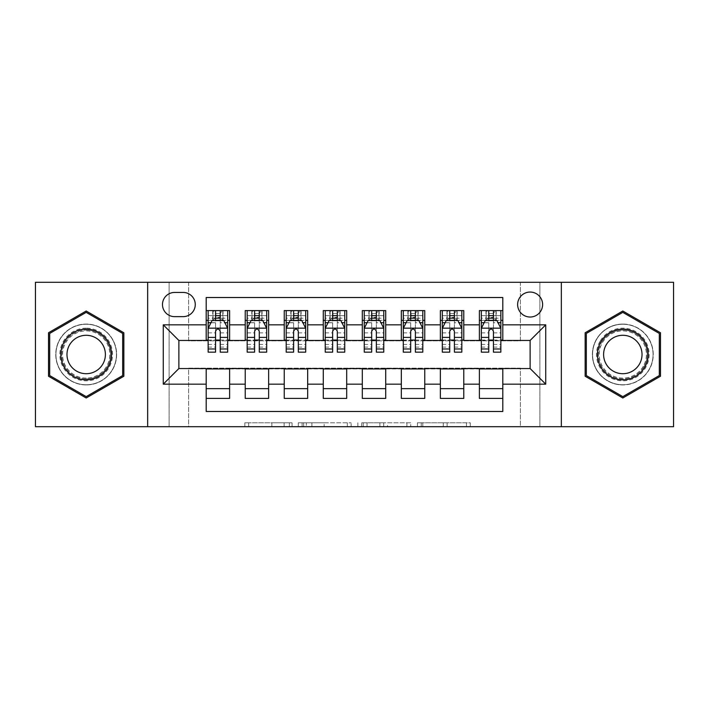 <?xml version="1.0" encoding="UTF-8"?>
<svg xmlns="http://www.w3.org/2000/svg" width="709" height="709" viewBox="0 0 709 709"><rect width="100%" height="100%" fill="white"/><g stroke="black" fill="none" stroke-linecap="round" stroke-linejoin="round"><path stroke-width="0.53" stroke-dasharray="3.54 2.66" d="M292.055 426.703L248.673 426.703L292.055 426.703L292.055 422.794L271.848 422.794L271.848 426.703L271.848 422.794L292.055 422.794L292.055 426.703L292.055 422.794L271.848 422.794L271.848 426.703L271.848 422.794L292.055 422.794L248.673 422.794L292.055 422.794M622.812 324.057A30.443 30.443 0 0 0 592.37 354.5A30.443 30.443 0 0 0 622.812 384.943A30.443 30.443 0 0 1 592.37 354.5A30.443 30.443 0 0 1 622.812 324.057A30.443 30.443 0 0 1 653.255 354.5A30.443 30.443 0 0 1 622.812 384.943A30.443 30.443 0 0 0 653.255 354.5A30.443 30.443 0 0 0 622.812 324.057M530.128 292.055A12.487 12.487 0 0 0 517.632 304.542A12.487 12.487 0 0 0 530.128 317.029A12.487 12.487 0 0 0 542.615 304.542A12.487 12.487 0 0 0 530.128 292.055M86.188 384.943A30.443 30.443 0 0 1 55.745 354.5A30.443 30.443 0 0 1 86.188 324.057A30.443 30.443 0 0 1 116.63 354.5A30.443 30.443 0 0 1 86.188 384.943A30.443 30.443 0 0 1 55.745 354.5A30.443 30.443 0 0 1 86.188 324.057A30.443 30.443 0 0 1 116.63 354.5A30.443 30.443 0 0 1 86.188 384.943M466.451 426.703L421.252 426.703L466.451 426.703L466.451 422.794L447.113 422.794L470.289 422.794L470.289 426.703L470.289 422.794L421.252 422.794L470.289 422.794L470.289 426.703L470.289 422.794L466.451 422.794L466.451 426.703M443.276 426.703L422.786 426.703L443.276 426.703L443.276 422.794L447.113 422.794L443.276 422.794L443.276 426.703L443.276 422.794L422.786 422.794L422.786 426.703L422.786 422.794L443.276 422.794L443.276 426.703M417.424 426.703L421.252 426.703L417.424 426.703L417.424 422.794L421.252 422.794L417.424 422.794L417.424 426.703M244.844 426.703L248.673 426.703L244.844 426.703L244.844 422.794L248.673 422.794L244.844 422.794L244.844 426.703M520.371 426.703L539.877 426.703L539.877 282.297L673.55 282.297L673.55 426.703L539.877 426.703L539.877 282.297L520.371 282.297L520.371 340.843L188.629 340.843L188.629 282.297L520.371 282.297L520.371 340.843L188.629 340.843L188.629 282.297L169.123 282.297L169.123 426.703L35.45 426.703L35.45 282.297L169.123 282.297L169.123 426.703L188.629 426.703L188.629 368.157L520.371 368.157L520.371 426.703L188.629 426.703L188.629 368.157L520.371 368.157L520.371 426.703M351.15 426.703L347.321 426.703L351.15 426.703L351.15 422.794L351.15 426.703M302.114 426.703L347.321 426.703L298.285 426.703L302.114 426.703L302.114 422.794L351.15 422.794L298.285 422.794L298.285 426.703L298.285 422.794L302.114 422.794L302.114 426.703M361.679 426.703L410.715 426.703L357.85 426.703L361.679 426.703L361.679 422.794L410.715 422.794L410.715 426.703L410.715 422.794L387.539 422.794L387.539 426.703M479.39 310.595L502.805 310.595L502.805 320.353L479.39 320.353L479.39 310.595M440.36 310.595L463.775 310.595L463.775 320.353L440.36 320.353L440.36 310.595M401.329 310.595L424.753 310.595L424.753 320.353L401.329 320.353L401.329 310.595M362.308 310.595L385.723 310.595L385.723 320.353L362.308 320.353L362.308 310.595M323.277 310.595L346.692 310.595L346.692 320.353L323.277 320.353L323.277 310.595M284.247 310.595L307.671 310.595L307.671 320.353L284.247 320.353L284.247 310.595M245.225 310.595L268.64 310.595L268.64 320.353L245.225 320.353L245.225 310.595M206.195 398.405L206.195 388.647L229.61 388.647L229.61 398.405L206.195 398.405L206.195 411.477L502.805 411.477L502.805 398.405L479.39 398.405L479.39 388.647L502.805 388.647L502.805 398.405M268.64 398.405L245.225 398.405L245.225 388.647L268.64 388.647L268.64 398.405M307.671 398.405L284.247 398.405L284.247 388.647L307.671 388.647L307.671 398.405M346.692 398.405L323.277 398.405L323.277 388.647L346.692 388.647L346.692 398.405M385.723 398.405L362.308 398.405L362.308 388.647L385.723 388.647L385.723 398.405M424.753 398.405L401.329 398.405L401.329 388.647L424.753 388.647L424.753 398.405M463.775 398.405L440.36 398.405L440.36 388.647L463.775 388.647L463.775 398.405M479.39 388.647L479.39 368.937L530.128 368.547L530.128 340.453L463.775 340.453L463.775 320.353M463.775 340.063L424.753 340.453L424.753 320.353M424.753 340.063L385.723 340.453L385.723 320.353M385.723 340.063L346.692 340.453L346.692 320.353M346.692 340.063L307.671 340.453L307.671 320.353M307.671 340.063L268.64 340.453L268.64 320.353M206.195 310.595L229.61 310.595L229.61 320.353L206.195 320.353L206.195 297.523L502.805 297.523L502.805 310.595M440.36 388.647L440.36 368.937L479.39 368.937M401.329 388.647L401.329 368.937L440.36 368.937M362.308 388.647L362.308 368.937L401.329 368.937M323.277 388.647L323.277 368.937L362.308 368.937M284.247 388.647L284.247 368.937L323.277 368.937M245.225 388.647L245.225 368.937L284.247 368.937M268.64 340.063L229.61 340.453L229.61 320.353M206.195 388.647L206.195 368.937L245.225 368.937M229.61 340.063L178.872 340.453L178.872 368.547L206.195 368.937M220.242 320.353L215.563 320.353M206.195 340.063L206.195 320.353M208.145 340.063L215.563 340.063M220.242 340.063L227.66 340.063M229.61 388.647L229.61 368.937M247.175 340.063L254.593 340.063M259.272 340.063L266.69 340.063M259.272 320.353L254.593 320.353M245.225 340.063L245.225 320.353M268.64 388.647L268.64 368.937M307.671 388.647L307.671 368.937M284.247 340.063L284.247 320.353M298.303 320.353L293.615 320.353M286.206 340.063L293.615 340.063M298.303 340.063L305.712 340.063M346.692 388.647L346.692 368.937M323.277 340.063L323.277 320.353M337.324 320.353L332.645 320.353M325.227 340.063L332.645 340.063M337.324 340.063L344.742 340.063M385.723 388.647L385.723 368.937M362.308 340.063L362.308 320.353M376.355 320.353L371.676 320.353M364.258 340.063L371.676 340.063M376.355 340.063L383.773 340.063M424.753 388.647L424.753 368.937M401.329 340.063L401.329 320.353M415.385 320.353L410.697 320.353M403.288 340.063L410.697 340.063M415.385 340.063L422.794 340.063M463.775 388.647L463.775 368.937M440.36 340.063L440.36 320.353M454.407 320.353L449.728 320.353M442.31 340.063L449.728 340.063M454.407 340.063L461.825 340.063M502.805 388.647L502.805 368.937M479.39 340.063L479.39 320.353M502.805 340.063L502.805 320.353M493.437 320.353L488.758 320.353M481.34 340.063L488.758 340.063M493.437 340.063L500.855 340.063M174.582 292.445A12.097 12.097 0 0 0 162.485 304.542A12.097 12.097 0 0 0 174.582 316.639L183.17 316.639A12.097 12.097 0 0 0 195.267 304.542A12.097 12.097 0 0 0 183.17 292.445L174.582 292.445M147.658 426.703L147.658 282.297M561.342 282.297L561.342 426.703M48.522 376.24L86.188 397.988L123.845 376.24L123.845 332.76L86.188 311.012L48.522 332.76L48.522 376.24M660.478 376.24L660.478 332.76L622.812 311.012L585.155 332.76L585.155 376.24L622.812 397.988L660.478 376.24M306.323 426.703L311.88 426.703L306.323 426.703L306.323 422.794L303.647 422.794L303.647 426.703L303.647 422.794L311.88 422.794L306.323 422.794L306.323 426.703M311.88 426.703L324.137 426.703L311.88 426.703L311.88 422.794L324.137 422.794L324.137 426.703L324.137 422.794L311.88 422.794L311.88 426.703M361.679 422.794L383.711 422.794L383.711 426.703L383.711 422.794L379.882 422.794L383.711 422.794L383.711 426.703L383.711 422.794L387.539 422.794M363.212 422.794L363.212 426.703L363.212 422.794M357.85 422.794L357.85 426.703L357.85 422.794M215.563 352.16L215.563 310.595L227.66 310.595L227.66 320.353L227.66 318.155L220.242 318.155M208.145 328.356L208.145 347.082L208.145 328.356L212.053 320.548L223.76 320.548L227.66 328.356L227.66 347.082L227.66 328.356M215.563 318.155L208.145 318.155L208.145 320.353L208.145 310.595L213.028 310.595L213.028 320.353L227.66 320.353M208.145 318.155L208.145 352.16M227.66 352.16L227.66 318.155M215.953 313.52L219.852 313.52L219.852 317.428L215.953 317.428L215.953 313.52L213.028 310.595L222.786 310.595L222.786 320.353L222.786 310.595L227.66 310.595L220.242 310.595L220.242 315.665L220.242 310.595M220.242 315.665L208.145 315.665L227.66 315.665L220.242 315.665L220.242 352.16M210.972 322.692L215.563 322.692L215.563 320.548M208.145 310.595L215.563 310.595L208.145 310.595M220.242 320.548L220.242 322.692L224.833 322.692M215.563 322.692L215.563 331.28C217.122 328.32 218.682 328.32 220.242 331.28L220.242 322.692M208.145 320.353L213.028 320.353L213.028 310.595M219.852 313.52L222.786 310.595L222.786 320.353L219.852 317.428M215.953 317.428L213.028 320.353M86.188 328.161A26.339 26.339 0 0 0 59.84 354.5A26.339 26.339 0 0 0 86.188 380.839A26.339 26.339 0 0 0 112.527 354.5A26.339 26.339 0 0 0 86.188 328.161M86.188 378.89A24.39 24.39 0 0 1 61.789 354.5A24.39 24.39 0 0 1 86.188 330.11A24.39 24.39 0 0 0 61.789 354.5A24.39 24.39 0 0 0 86.188 378.89A24.39 24.39 0 0 0 110.577 354.5A24.39 24.39 0 0 0 86.188 330.11A24.39 24.39 0 0 1 110.577 354.5A24.39 24.39 0 0 1 86.188 378.89A24.39 24.39 0 0 0 110.577 354.5A24.39 24.39 0 0 0 86.188 330.11M86.188 335.295A19.205 19.205 0 0 0 66.983 354.5A19.205 19.205 0 0 0 86.188 373.705A19.205 19.205 0 0 0 105.393 354.5A19.205 19.205 0 0 0 86.188 335.295M86.188 324.252A30.248 30.248 0 0 1 116.436 354.5A30.248 30.248 0 0 1 86.188 384.748A30.248 30.248 0 0 1 55.94 354.5A30.248 30.248 0 0 1 86.188 324.252A30.248 30.248 0 0 1 116.436 354.5A30.248 30.248 0 0 1 86.188 384.748A30.248 30.248 0 0 1 55.94 354.5A30.248 30.248 0 0 1 86.188 324.252M122.675 375.566L86.188 396.632L49.692 375.566L49.692 333.434L86.188 312.368L122.675 333.434L122.675 375.566M600 341.33A26.339 26.339 0 0 0 609.643 377.312A26.339 26.339 0 0 0 645.624 367.67A26.339 26.339 0 0 0 635.982 331.688A26.339 26.339 0 0 0 600 341.33M643.94 366.695A24.39 24.39 0 0 1 610.617 375.628A24.39 24.39 0 0 1 601.693 342.305A24.39 24.39 0 0 0 610.617 375.628A24.39 24.39 0 0 0 643.94 366.695A24.39 24.39 0 0 0 635.007 333.372A24.39 24.39 0 0 0 601.693 342.305A24.39 24.39 0 0 1 635.007 333.372A24.39 24.39 0 0 1 643.94 366.695A24.39 24.39 0 0 0 635.007 333.372A24.39 24.39 0 0 0 601.693 342.305M606.177 344.893A19.205 19.205 0 0 0 613.214 371.135A19.205 19.205 0 0 0 639.447 364.107A19.205 19.205 0 0 0 632.419 337.865A19.205 19.205 0 0 0 606.177 344.893M596.624 339.381A30.248 30.248 0 0 1 637.94 328.302A30.248 30.248 0 0 1 649.01 369.619A30.248 30.248 0 0 1 607.693 380.698A30.248 30.248 0 0 1 596.624 339.381A30.248 30.248 0 0 1 637.94 328.302A30.248 30.248 0 0 1 649.01 369.619A30.248 30.248 0 0 1 607.693 380.698A30.248 30.248 0 0 1 596.624 339.381M659.308 333.434L659.308 375.566L622.812 396.632L586.325 375.566L586.325 333.434L622.812 312.368L659.308 333.434M254.593 352.16L254.593 310.595L266.69 310.595L266.69 320.353L266.69 318.155L259.272 318.155M247.175 328.356L247.175 347.082L247.175 328.356L251.075 320.548L262.782 320.548L266.69 328.356L266.69 347.082L266.69 328.356M254.593 318.155L247.175 318.155L247.175 320.353L247.175 310.595L252.049 310.595L252.049 320.353L266.69 320.353M247.175 318.155L247.175 352.16M266.69 352.16L266.69 318.155M254.983 313.52L258.882 313.52L258.882 317.428L254.983 317.428L254.983 313.52L252.049 310.595L261.807 310.595L261.807 320.353L261.807 310.595L266.69 310.595L259.272 310.595L259.272 315.665L259.272 310.595M259.272 315.665L247.175 315.665L266.69 315.665L259.272 315.665L259.272 352.16M250.002 322.692L254.593 322.692L254.593 320.548M247.175 310.595L254.593 310.595L247.175 310.595M259.272 320.548L259.272 322.692L263.863 322.692M254.593 322.692L254.593 331.28C256.144 328.32 257.704 328.32 259.272 331.28L259.272 322.692M247.175 320.353L252.049 320.353L252.049 310.595M258.882 313.52L261.807 310.595L261.807 320.353L258.882 317.428M254.983 317.428L252.049 320.353M293.615 352.16L293.615 310.595L305.712 310.595L305.712 320.353L305.712 318.155L298.303 318.155M286.206 328.356L286.206 347.082L286.206 328.356L290.105 320.548L301.812 320.548L305.712 328.356L305.712 347.082L305.712 328.356M293.615 318.155L286.206 318.155L286.206 320.353L286.206 310.595L291.08 310.595L291.08 320.353L305.712 320.353M286.206 318.155L286.206 352.16M305.712 352.16L305.712 318.155M294.005 313.52L297.913 313.52L297.913 317.428L294.005 317.428L294.005 313.52L291.08 310.595L300.838 310.595L300.838 320.353L300.838 310.595L305.712 310.595L298.303 310.595L298.303 315.665L298.303 310.595M298.303 315.665L286.206 315.665L305.712 315.665L298.303 315.665L298.303 352.16M289.033 322.692L293.615 322.692L293.615 320.548M286.206 310.595L293.615 310.595L286.206 310.595M298.303 320.548L298.303 322.692L302.885 322.692M293.615 322.692L293.615 331.28C295.174 328.32 296.734 328.32 298.303 331.28L298.303 322.692M286.206 320.353L291.08 320.353L291.08 310.595M297.913 313.52L300.838 310.595L300.838 320.353L297.913 317.428M294.005 317.428L291.08 320.353M332.645 352.16L332.645 310.595L344.742 310.595L344.742 320.353L344.742 318.155L337.324 318.155M325.227 328.356L325.227 347.082L325.227 328.356L329.136 320.548L340.843 320.548L344.742 328.356L344.742 347.082L344.742 328.356M332.645 318.155L325.227 318.155L325.227 320.353L325.227 310.595L330.11 310.595L330.11 320.353L344.742 320.353M325.227 318.155L325.227 352.16M344.742 352.16L344.742 318.155M333.035 313.52L336.935 313.52L336.935 317.428L333.035 317.428L333.035 313.52L330.11 310.595L339.868 310.595L339.868 320.353L339.868 310.595L344.742 310.595L337.324 310.595L337.324 315.665L337.324 310.595M337.324 315.665L325.227 315.665L344.742 315.665L337.324 315.665L337.324 352.16M328.054 322.692L332.645 322.692L332.645 320.548M325.227 310.595L332.645 310.595L325.227 310.595M337.324 320.548L337.324 322.692L341.915 322.692M332.645 322.692L332.645 331.28C334.205 328.32 335.765 328.32 337.324 331.28L337.324 322.692M325.227 320.353L330.11 320.353L330.11 310.595M336.935 313.52L339.868 310.595L339.868 320.353L336.935 317.428M333.035 317.428L330.11 320.353M371.676 352.16L371.676 310.595L383.773 310.595L383.773 320.353L383.773 318.155L376.355 318.155M364.258 328.356L364.258 347.082L364.258 328.356L368.157 320.548L379.864 320.548L383.773 328.356L383.773 347.082L383.773 328.356M371.676 318.155L364.258 318.155L364.258 320.353L364.258 310.595L369.132 310.595L369.132 320.353L383.773 320.353M364.258 318.155L364.258 352.16M383.773 352.16L383.773 318.155M372.065 313.52L375.965 313.52L375.965 317.428L372.065 317.428L372.065 313.52L369.132 310.595L378.89 310.595L378.89 320.353L378.89 310.595L383.773 310.595L376.355 310.595L376.355 315.665L376.355 310.595M376.355 315.665L364.258 315.665L383.773 315.665L376.355 315.665L376.355 352.16M367.085 322.692L371.676 322.692L371.676 320.548M364.258 310.595L371.676 310.595L364.258 310.595M376.355 320.548L376.355 322.692L380.946 322.692M371.676 322.692L371.676 331.28C373.226 328.32 374.786 328.32 376.355 331.28L376.355 322.692M364.258 320.353L369.132 320.353L369.132 310.595M375.965 313.52L378.89 310.595L378.89 320.353L375.965 317.428M372.065 317.428L369.132 320.353M410.697 352.16L410.697 310.595L422.794 310.595L422.794 320.353L422.794 318.155L415.385 318.155M403.288 328.356L403.288 347.082L403.288 328.356L407.188 320.548L418.895 320.548L422.794 328.356L422.794 347.082L422.794 328.356M410.697 318.155L403.288 318.155L403.288 320.353L403.288 310.595L408.162 310.595L408.162 320.353L422.794 320.353M403.288 318.155L403.288 352.16M422.794 352.16L422.794 318.155M411.087 313.52L414.995 313.52L414.995 317.428L411.087 317.428L411.087 313.52L408.162 310.595L417.92 310.595L417.92 320.353L417.92 310.595L422.794 310.595L415.385 310.595L415.385 315.665L415.385 310.595M415.385 315.665L403.288 315.665L422.794 315.665L415.385 315.665L415.385 352.16M406.115 322.692L410.697 322.692L410.697 320.548M403.288 310.595L410.697 310.595L403.288 310.595M415.385 320.548L415.385 322.692L419.967 322.692M410.697 322.692L410.697 331.28C412.257 328.32 413.817 328.32 415.385 331.28L415.385 322.692M403.288 320.353L408.162 320.353L408.162 310.595M414.995 313.52L417.92 310.595L417.92 320.353L414.995 317.428M411.087 317.428L408.162 320.353M449.728 352.16L449.728 310.595L461.825 310.595L461.825 320.353L461.825 318.155L454.407 318.155M442.31 328.356L442.31 347.082L442.31 328.356L446.218 320.548L457.925 320.548L461.825 328.356L461.825 347.082L461.825 328.356M449.728 318.155L442.31 318.155L442.31 320.353L442.31 310.595L447.193 310.595L447.193 320.353L461.825 320.353M442.31 318.155L442.31 352.16M461.825 352.16L461.825 318.155M450.118 313.52L454.017 313.52L454.017 317.428L450.118 317.428L450.118 313.52L447.193 310.595L456.951 310.595L456.951 320.353L456.951 310.595L461.825 310.595L454.407 310.595L454.407 315.665L454.407 310.595M454.407 315.665L442.31 315.665L461.825 315.665L454.407 315.665L454.407 352.16M445.137 322.692L449.728 322.692L449.728 320.548M442.31 310.595L449.728 310.595L442.31 310.595M454.407 320.548L454.407 322.692L458.998 322.692M449.728 322.692L449.728 331.28C451.287 328.32 452.847 328.32 454.407 331.28L454.407 322.692M442.31 320.353L447.193 320.353L447.193 310.595M454.017 313.52L456.951 310.595L456.951 320.353L454.017 317.428M450.118 317.428L447.193 320.353M488.758 352.16L488.758 310.595L500.855 310.595L500.855 320.353L500.855 318.155L493.437 318.155M481.34 328.356L481.34 347.082L481.34 328.356L485.24 320.548L496.947 320.548L500.855 328.356L500.855 347.082L500.855 328.356M488.758 318.155L481.34 318.155L481.34 320.353L481.34 310.595L486.214 310.595L486.214 320.353L500.855 320.353M481.34 318.155L481.34 352.16M500.855 352.16L500.855 318.155M489.148 313.52L493.047 313.52L493.047 317.428L489.148 317.428L489.148 313.52L486.214 310.595L495.972 310.595L495.972 320.353L495.972 310.595L500.855 310.595L493.437 310.595L493.437 315.665L493.437 310.595M493.437 315.665L481.34 315.665L500.855 315.665L493.437 315.665L493.437 352.16M484.167 322.692L488.758 322.692L488.758 320.548M481.34 310.595L488.758 310.595L481.34 310.595M493.437 320.548L493.437 322.692L498.028 322.692M488.758 322.692L488.758 331.28C490.309 328.32 491.869 328.32 493.437 331.28L493.437 322.692M481.34 320.353L486.214 320.353L486.214 310.595M493.047 313.52L495.972 310.595L495.972 320.353L493.047 317.428M489.148 317.428L486.214 320.353M289.378 422.794L289.378 426.703L289.378 422.794M284.105 422.794L284.105 426.703L284.105 422.794M248.673 422.794L248.673 426.703L248.673 422.794M347.321 422.794L347.321 426.703L347.321 422.794M406.886 422.794L406.886 426.703L406.886 422.794M379.882 422.794L379.882 426.703L379.882 422.794M367.049 422.794L367.049 426.703L367.049 422.794M447.113 422.794L447.113 426.703L447.113 422.794M421.252 422.794L421.252 426.703L421.252 422.794M208.242 328.161L227.562 328.161M215.563 322.772L208.145 322.772M227.66 322.772L220.242 322.772M208.145 344.441L215.563 344.441M220.242 344.441L227.66 344.441M208.145 332.867L215.563 332.867M220.242 332.867L227.66 332.867M212.744 310.595L212.744 320.353M223.06 310.595L223.06 320.353M86.188 378.092A23.592 23.592 0 0 1 62.596 354.5A23.592 23.592 0 0 1 86.188 330.908A23.592 23.592 0 0 1 109.78 354.5A23.592 23.592 0 0 1 86.188 378.092M643.249 366.296A23.592 23.592 0 0 1 611.016 374.928A23.592 23.592 0 0 1 602.384 342.704A23.592 23.592 0 0 1 634.608 334.072A23.592 23.592 0 0 1 643.249 366.296M247.273 328.161L266.593 328.161M254.593 322.772L247.175 322.772M266.69 322.772L259.272 322.772M247.175 344.441L254.593 344.441M259.272 344.441L266.69 344.441M247.175 332.867L254.593 332.867M259.272 332.867L266.69 332.867M251.775 310.595L251.775 320.353M262.091 310.595L262.091 320.353M286.303 328.161L305.614 328.161M293.615 322.772L286.206 322.772M305.712 322.772L298.303 322.772M286.206 344.441L293.615 344.441M298.303 344.441L305.712 344.441M286.206 332.867L293.615 332.867M298.303 332.867L305.712 332.867M290.796 310.595L290.796 320.353M301.121 310.595L301.121 320.353M325.325 328.161L344.645 328.161M332.645 322.772L325.227 322.772M344.742 322.772L337.324 322.772M325.227 344.441L332.645 344.441M337.324 344.441L344.742 344.441M325.227 332.867L332.645 332.867M337.324 332.867L344.742 332.867M329.827 310.595L329.827 320.353M340.143 310.595L340.143 320.353M364.355 328.161L383.675 328.161M371.676 322.772L364.258 322.772M383.773 322.772L376.355 322.772M364.258 344.441L371.676 344.441M376.355 344.441L383.773 344.441M364.258 332.867L371.676 332.867M376.355 332.867L383.773 332.867M368.857 310.595L368.857 320.353M379.173 310.595L379.173 320.353M403.386 328.161L422.697 328.161M410.697 322.772L403.288 322.772M422.794 322.772L415.385 322.772M403.288 344.441L410.697 344.441M415.385 344.441L422.794 344.441M403.288 332.867L410.697 332.867M415.385 332.867L422.794 332.867M407.879 310.595L407.879 320.353M418.204 310.595L418.204 320.353M442.407 328.161L461.727 328.161M449.728 322.772L442.31 322.772M461.825 322.772L454.407 322.772M442.31 344.441L449.728 344.441M454.407 344.441L461.825 344.441M442.31 332.867L449.728 332.867M454.407 332.867L461.825 332.867M446.909 310.595L446.909 320.353M457.225 310.595L457.225 320.353M481.438 328.161L500.758 328.161M488.758 322.772L481.34 322.772M500.855 322.772L493.437 322.772M481.34 344.441L488.758 344.441M493.437 344.441L500.855 344.441M481.34 332.867L488.758 332.867M493.437 332.867L500.855 332.867M485.94 310.595L485.94 320.353M496.256 310.595L496.256 320.353M208.145 347.082L215.563 347.082M220.242 347.082L227.66 347.082M247.175 347.082L254.593 347.082M259.272 347.082L266.69 347.082M286.206 347.082L293.615 347.082M298.303 347.082L305.712 347.082M325.227 347.082L332.645 347.082M337.324 347.082L344.742 347.082M364.258 347.082L371.676 347.082M376.355 347.082L383.773 347.082M403.288 347.082L410.697 347.082M415.385 347.082L422.794 347.082M442.31 347.082L449.728 347.082M454.407 347.082L461.825 347.082M481.34 347.082L488.758 347.082M493.437 347.082L500.855 347.082"/><path stroke-width="1.06" d="M530.128 292.055A12.487 12.487 0 0 0 517.632 304.542A12.487 12.487 0 0 0 530.128 317.029A12.487 12.487 0 0 0 542.615 304.542A12.487 12.487 0 0 0 530.128 292.055M561.342 426.703L673.55 426.703L673.55 282.297L561.342 282.297L561.342 426.703L147.658 426.703L147.658 282.297L35.45 282.297L35.45 426.703L147.658 426.703M502.805 310.595L479.39 310.595L479.39 324.837L463.775 324.837L463.775 340.453L479.39 340.453L479.39 324.837M463.775 324.837L463.775 310.595L440.36 310.595L440.36 324.837L424.753 324.837L424.753 340.453L440.36 340.453L440.36 324.837M424.753 324.837L424.753 310.595L401.329 310.595L401.329 324.837L385.723 324.837L385.723 340.453L401.329 340.453L401.329 324.837M385.723 324.837L385.723 310.595L362.308 310.595L362.308 324.837L346.692 324.837L346.692 340.453L362.308 340.453L362.308 324.837M346.692 324.837L346.692 310.595L323.277 310.595L323.277 324.837L307.671 324.837L307.671 340.453L323.277 340.453L323.277 324.837M307.671 324.837L307.671 310.595L284.247 310.595L284.247 324.837L268.64 324.837L268.64 340.453L284.247 340.453L284.247 324.837M268.64 324.837L268.64 310.595L245.225 310.595L245.225 340.453L229.61 340.453L229.61 310.595L206.195 310.595M206.195 398.405L229.61 398.405L229.61 368.547L245.225 368.547L245.225 398.405L268.64 398.405L268.64 368.547L284.247 368.547L284.247 384.163L268.64 384.163M284.247 384.163L284.247 398.405L307.671 398.405L307.671 368.547L323.277 368.547L323.277 384.163L307.671 384.163M323.277 384.163L323.277 398.405L346.692 398.405L346.692 368.547L362.308 368.547L362.308 384.163L346.692 384.163M362.308 384.163L362.308 398.405L385.723 398.405L385.723 368.547L401.329 368.547L401.329 384.163L385.723 384.163M401.329 384.163L401.329 398.405L424.753 398.405L424.753 368.547L440.36 368.547L440.36 384.163L424.753 384.163M440.36 384.163L440.36 398.405L463.775 398.405L463.775 368.547L479.39 368.547L479.39 384.163L463.775 384.163M174.582 316.639L183.17 316.639A12.097 12.097 0 0 0 195.267 304.542A12.097 12.097 0 0 0 183.17 292.445L174.582 292.445A12.097 12.097 0 0 0 162.485 304.542A12.097 12.097 0 0 0 174.582 316.639M561.342 282.297L147.658 282.297M502.805 324.837L502.805 297.523L206.195 297.523L206.195 340.453L178.872 340.453L178.872 368.547L206.195 368.547L206.195 411.477L502.805 411.477L502.805 368.547L530.128 368.547L530.128 340.453L502.805 340.453L502.805 324.837L545.735 324.837L545.735 384.163L502.805 384.163M206.195 384.163L163.265 384.163L163.265 324.837L206.195 324.837M479.39 384.163L479.39 398.405L502.805 398.405M206.195 320.353L208.145 320.353M215.563 320.353L220.242 320.353M227.66 320.353L229.61 320.353M206.195 340.063L208.145 340.063M215.563 340.063L220.242 340.063M227.66 340.063L229.61 340.063M206.195 368.937L229.61 368.937M206.195 388.647L229.61 388.647M245.225 340.063L247.175 340.063M254.593 340.063L259.272 340.063M266.69 340.063L268.64 340.063M245.225 320.353L247.175 320.353M254.593 320.353L259.272 320.353M266.69 320.353L268.64 320.353M245.225 368.937L268.64 368.937M245.225 388.647L268.64 388.647M284.247 368.937L307.671 368.937M284.247 388.647L307.671 388.647M284.247 320.353L286.206 320.353M293.615 320.353L298.303 320.353M305.712 320.353L307.671 320.353M284.247 340.063L286.206 340.063M293.615 340.063L298.303 340.063M305.712 340.063L307.671 340.063M323.277 368.937L346.692 368.937M323.277 388.647L346.692 388.647M323.277 320.353L325.227 320.353M332.645 320.353L337.324 320.353M344.742 320.353L346.692 320.353M323.277 340.063L325.227 340.063M332.645 340.063L337.324 340.063M344.742 340.063L346.692 340.063M362.308 368.937L385.723 368.937M362.308 388.647L385.723 388.647M362.308 320.353L364.258 320.353M371.676 320.353L376.355 320.353M383.773 320.353L385.723 320.353M362.308 340.063L364.258 340.063M371.676 340.063L376.355 340.063M383.773 340.063L385.723 340.063M401.329 368.937L424.753 368.937M401.329 388.647L424.753 388.647M401.329 320.353L403.288 320.353M410.697 320.353L415.385 320.353M422.794 320.353L424.753 320.353M401.329 340.063L403.288 340.063M410.697 340.063L415.385 340.063M422.794 340.063L424.753 340.063M440.36 368.937L463.775 368.937M440.36 388.647L463.775 388.647M440.36 320.353L442.31 320.353M449.728 320.353L454.407 320.353M461.825 320.353L463.775 320.353M440.36 340.063L442.31 340.063M449.728 340.063L454.407 340.063M461.825 340.063L463.775 340.063M479.39 368.937L502.805 368.937M479.39 388.647L502.805 388.647M479.39 320.353L481.34 320.353M488.758 320.353L493.437 320.353M500.855 320.353L502.805 320.353M479.39 340.063L481.34 340.063M488.758 340.063L493.437 340.063M500.855 340.063L502.805 340.063M178.872 340.453L163.265 324.837M178.872 368.547L163.265 384.163M545.735 324.837L530.128 340.453M545.735 384.163L530.128 368.547M86.188 397.988L123.845 376.24L123.845 332.76L86.188 311.012L48.522 332.76L48.522 376.24L86.188 397.988M660.478 332.76L622.812 311.012L585.155 332.76L585.155 376.24L622.812 397.988L660.478 376.24L660.478 332.76M220.242 315.665L215.563 315.665M227.66 348.979L220.242 348.979L220.242 352.16L227.66 352.16L227.66 328.356L223.76 320.548L212.053 320.548L208.145 328.356L208.145 352.16L215.563 352.16L215.563 348.979L208.145 348.979M208.145 328.356L208.145 310.595M227.66 328.356L227.66 310.595M215.563 320.548L215.563 310.595M220.242 310.595L220.242 320.548M220.242 348.979L220.242 331.28C218.682 328.276 217.122 328.276 215.563 331.28L215.563 348.979M86.188 329.136A25.364 25.364 0 0 0 60.814 354.5A25.364 25.364 0 0 0 86.188 379.864A25.364 25.364 0 0 0 111.552 354.5A25.364 25.364 0 0 0 86.188 329.136M86.188 335.295A19.205 19.205 0 0 0 66.983 354.5A19.205 19.205 0 0 0 86.188 373.705A19.205 19.205 0 0 0 105.393 354.5A19.205 19.205 0 0 0 86.188 335.295M122.675 375.566L86.188 396.632L49.692 375.566L49.692 333.434L86.188 312.368L122.675 333.434L122.675 375.566M600.842 341.818A25.364 25.364 0 0 0 610.13 376.47A25.364 25.364 0 0 0 644.782 367.182A25.364 25.364 0 0 0 635.494 332.53A25.364 25.364 0 0 0 600.842 341.818M606.177 344.893A19.205 19.205 0 0 0 613.214 371.135A19.205 19.205 0 0 0 639.447 364.107A19.205 19.205 0 0 0 632.419 337.865A19.205 19.205 0 0 0 606.177 344.893M659.308 333.434L659.308 375.566L622.812 396.632L586.325 375.566L586.325 333.434L622.812 312.368L659.308 333.434M259.272 315.665L254.593 315.665M266.69 348.979L259.272 348.979L259.272 352.16L266.69 352.16L266.69 328.356L262.782 320.548L251.075 320.548L247.175 328.356L247.175 352.16L254.593 352.16L254.593 348.979L247.175 348.979M247.175 328.356L247.175 310.595M266.69 328.356L266.69 310.595M254.593 320.548L254.593 310.595M259.272 310.595L259.272 320.548M259.272 348.979L259.272 331.28C257.713 328.276 256.153 328.276 254.593 331.28L254.593 348.979M298.303 315.665L293.615 315.665M305.712 348.979L298.303 348.979L298.303 352.16L305.712 352.16L305.712 328.356L301.812 320.548L290.105 320.548L286.206 328.356L286.206 352.16L293.615 352.16L293.615 348.979L286.206 348.979M286.206 328.356L286.206 310.595M305.712 328.356L305.712 310.595M293.615 320.548L293.615 310.595M298.303 310.595L298.303 320.548M298.303 348.979L298.303 331.28C296.743 328.276 295.183 328.276 293.615 331.28L293.615 348.979M337.324 315.665L332.645 315.665M344.742 348.979L337.324 348.979L337.324 352.16L344.742 352.16L344.742 328.356L340.843 320.548L329.136 320.548L325.227 328.356L325.227 352.16L332.645 352.16L332.645 348.979L325.227 348.979M325.227 328.356L325.227 310.595M344.742 328.356L344.742 310.595M332.645 320.548L332.645 310.595M337.324 310.595L337.324 320.548M337.324 348.979L337.324 331.28C335.765 328.276 334.205 328.276 332.645 331.28L332.645 348.979M376.355 315.665L371.676 315.665M383.773 348.979L376.355 348.979L376.355 352.16L383.773 352.16L383.773 328.356L379.864 320.548L368.157 320.548L364.258 328.356L364.258 352.16L371.676 352.16L371.676 348.979L364.258 348.979M364.258 328.356L364.258 310.595M383.773 328.356L383.773 310.595M371.676 320.548L371.676 310.595M376.355 310.595L376.355 320.548M376.355 348.979L376.355 331.28C374.795 328.276 373.235 328.276 371.676 331.28L371.676 348.979M415.385 315.665L410.697 315.665M422.794 348.979L415.385 348.979L415.385 352.16L422.794 352.16L422.794 328.356L418.895 320.548L407.188 320.548L403.288 328.356L403.288 352.16L410.697 352.16L410.697 348.979L403.288 348.979M403.288 328.356L403.288 310.595M422.794 328.356L422.794 310.595M410.697 320.548L410.697 310.595M415.385 310.595L415.385 320.548M415.385 348.979L415.385 331.28C413.826 328.276 412.266 328.276 410.697 331.28L410.697 348.979M454.407 315.665L449.728 315.665M461.825 348.979L454.407 348.979L454.407 352.16L461.825 352.16L461.825 328.356L457.925 320.548L446.218 320.548L442.31 328.356L442.31 352.16L449.728 352.16L449.728 348.979L442.31 348.979M442.31 328.356L442.31 310.595M461.825 328.356L461.825 310.595M449.728 320.548L449.728 310.595M454.407 310.595L454.407 320.548M454.407 348.979L454.407 331.28C452.847 328.276 451.287 328.276 449.728 331.28L449.728 348.979M493.437 315.665L488.758 315.665M500.855 348.979L493.437 348.979L493.437 352.16L500.855 352.16L500.855 328.356L496.947 320.548L485.24 320.548L481.34 328.356L481.34 352.16L488.758 352.16L488.758 348.979L481.34 348.979M481.34 328.356L481.34 310.595M500.855 328.356L500.855 310.595M488.758 320.548L488.758 310.595M493.437 310.595L493.437 320.548M493.437 348.979L493.437 331.28C491.878 328.276 490.318 328.276 488.758 331.28L488.758 348.979M245.225 384.163L229.61 384.163M245.225 324.837L229.61 324.837M227.562 328.161L208.242 328.161M208.145 322.692L210.972 322.692M224.833 322.692L227.66 322.692M215.563 337.395L208.145 337.395M227.66 337.395L220.242 337.395M220.242 318.155L215.563 318.155M266.593 328.161L247.273 328.161M247.175 322.692L250.002 322.692M263.863 322.692L266.69 322.692M254.593 337.395L247.175 337.395M266.69 337.395L259.272 337.395M259.272 318.155L254.593 318.155M305.614 328.161L286.303 328.161M286.206 322.692L289.033 322.692M302.885 322.692L305.712 322.692M293.615 337.395L286.206 337.395M305.712 337.395L298.303 337.395M298.303 318.155L293.615 318.155M344.645 328.161L325.325 328.161M325.227 322.692L328.054 322.692M341.915 322.692L344.742 322.692M332.645 337.395L325.227 337.395M344.742 337.395L337.324 337.395M337.324 318.155L332.645 318.155M383.675 328.161L364.355 328.161M364.258 322.692L367.085 322.692M380.946 322.692L383.773 322.692M371.676 337.395L364.258 337.395M383.773 337.395L376.355 337.395M376.355 318.155L371.676 318.155M422.697 328.161L403.386 328.161M403.288 322.692L406.115 322.692M419.967 322.692L422.794 322.692M410.697 337.395L403.288 337.395M422.794 337.395L415.385 337.395M415.385 318.155L410.697 318.155M461.727 328.161L442.407 328.161M442.31 322.692L445.137 322.692M458.998 322.692L461.825 322.692M449.728 337.395L442.31 337.395M461.825 337.395L454.407 337.395M454.407 318.155L449.728 318.155M500.758 328.161L481.438 328.161M481.34 322.692L484.167 322.692M498.028 322.692L500.855 322.692M488.758 337.395L481.34 337.395M500.855 337.395L493.437 337.395M493.437 318.155L488.758 318.155"/></g></svg>
